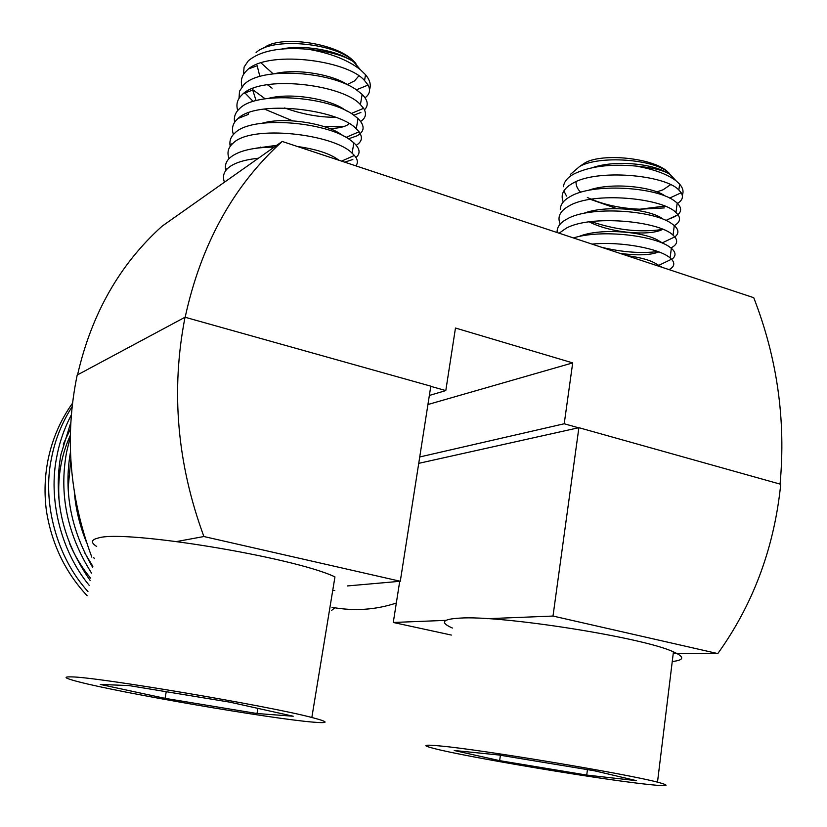 <?xml version="1.0" encoding="UTF-8"?>
<svg xmlns="http://www.w3.org/2000/svg" width="827" height="827" viewBox="0 0 827 827"><rect width="100%" height="100%" fill="white"/><g stroke="black" fill="none" stroke-linecap="round" stroke-linejoin="round"><path stroke-width="1.24" d="M487.496 618.689L553.005 616.053L717.795 653.588C752.456 605.302 773.276 550.327 780.264 488.674L780.729 484.291L578.89 427.683L418.731 463.347M332.009 607.318C354.204 611.318 375.644 609.881 396.329 603.028L393.28 622.473L451.346 635.064M63.286 444.182L70.491 428.81M87.155 595.74C65.354 572.367 51.791 544.145 46.446 511.076C44.141 493.719 44.689 476.59 48.069 459.678C52.38 438.796 60.526 419.992 72.487 403.256M331.482 610.512L334.801 607.804M87.962 591.543C56.432 556.974 42.074 502.072 51.47 458.334C54.964 440.016 61.839 422.804 72.104 406.698M74.285 491.641C75.702 509.132 79.837 526.158 86.68 542.719M93.74 557.553L94.34 558.659M92.665 567.322C70.957 530.148 63.555 491.755 70.46 452.121M70.285 437.038L66.542 452.348C58.924 494.36 67.256 534.614 91.539 573.101M90.122 580.399C62.738 541.168 53 499.229 60.919 454.581L70.781 422.649M71.318 414.885C64.423 428.117 59.606 441.876 56.887 456.184C48.049 498.081 60.288 550.327 89.171 585.309M429.358 395.461L445.805 390.571L430.784 386.354M347.288 585.95L400.289 581.267L430.805 386.168L185.031 317.237L77.2 375.024C64.537 436.118 69.406 496.82 91.818 557.129M780.057 484.095C786.001 420.24 777.235 358.101 753.738 297.689L282.214 141.458L162.123 226.164C119.75 264.278 91.559 313.836 77.552 374.838M393.28 622.473L445.887 620.364M717.795 653.588L673.219 653.692M553.005 616.053L578.89 427.683M92.851 566.35L84.716 552.901M68.124 488.643L70.802 459.502M90.567 578.114C81.904 567.694 74.823 555.971 69.334 542.936M59.472 504.666C56.991 479.898 60.598 456.783 70.305 435.343M282.214 141.458C233.41 185.672 201.054 244.275 185.155 317.279M419.734 456.969L564.221 423.765L572.697 362.898L455.47 328.03L445.805 390.571M564.221 423.765L578.507 427.776M185.031 317.237C170.734 390.458 177.03 463.554 203.897 536.527L176.782 541.52M203.897 536.527L400.289 581.267M399.72 581.319L396.329 603.028M427.941 404.517L572.697 362.898M677.561 203.359C682.409 200.32 683.619 196.785 681.19 192.753L678.864 190.024C665.218 174.838 596.153 168.481 572.15 183.615C563.29 188.68 560.324 194.81 563.249 201.984M563.435 186.726C564.014 181.816 567.363 177.64 573.493 174.197C589.082 166.423 609.819 163.705 635.715 166.041C653.65 169.163 667.069 174.063 675.99 180.741L679.629 184.111C682.957 187.977 683.846 191.688 682.275 195.234M644.088 261.353L662.375 267.421L656.979 264.33C651.211 260.433 641.111 257.517 626.69 255.595M669.074 269.633C674.398 266.728 675.204 263.255 671.503 259.223L670.108 257.931C660.132 248.896 621.945 241.184 592.018 244.099M573.4 237.938C601.891 229.11 653.485 235.55 669.239 246.704L671.348 248.296C676.124 252.442 676.228 256.143 671.669 259.399M670.924 247.935C676.941 244.906 678.223 241.236 674.78 236.904L673.044 235.168C659.181 220.974 589.723 214.42 565.761 228.49L559.145 233.214M557.088 231.88C557.098 226.763 560.448 222.463 567.115 218.969C589.754 205.675 653.227 210.12 671.586 223.538L674.284 225.585C678.905 229.772 679.091 233.555 674.822 236.956M674.284 225.595C679.68 222.546 680.921 218.928 678.006 214.751L675.959 212.529C662.21 197.839 592.949 191.378 568.966 205.985C560.003 210.947 557.088 216.963 560.23 224.055M560.251 209.252C560.561 204.238 563.911 200 570.32 196.516C592.701 182.932 654.829 186.85 673.891 200.465L677.189 202.997C683.66 209.727 680.993 215.02 669.198 218.886M601.467 247.232C621.987 252.183 640.832 253.62 658.003 251.542M591.078 234.599L588.628 233.7M591.078 221.584C616.394 230.102 640.16 232.728 662.365 229.461M591.181 212.094L589.734 211.516M566.505 196.061L563.859 190.882M669.519 173.494L666.696 170.9C651.604 157.957 603.214 153.057 585.568 162.516L580.347 165.969M666.696 170.9L667.565 171.82C652.41 159.26 600.092 155.228 579.83 166.31L570.351 174.466M656.907 191.843L662.985 189.838L670.625 184.648M664.836 206.078L639.912 209.221L664.288 207.918M587.315 197.477C602.521 204.486 620.064 208.404 639.912 209.221M452.39 628.034C439.726 622.442 442.197 619.144 459.802 618.12C500.883 615.092 643.241 637.421 673.436 651.862C684.828 656.948 684.436 660.163 672.258 661.507M440.801 746.026C481.49 749.696 626.06 773.752 657.496 782.156C672.558 786.146 667.699 786.704 642.899 783.851C589.982 777.783 466.108 756.808 434.392 748.58C421.201 745.21 423.331 744.352 440.801 746.026M665.776 172.14C651.325 163.591 614.657 159.952 592.742 167.581M576.078 181.702C575.809 185.413 577.37 188.959 580.74 192.319M590.447 199.348L616.911 208.631M664.443 195.513C651.169 186.426 610.378 182.116 588.018 190.479M589.186 221.843C611.639 233.565 651.325 236.015 662.747 229.265M661.972 218.328C648.926 209.117 605.457 204.672 583.355 213.469M620.002 253.372C637.741 255.708 650.694 255.202 658.871 251.873M661.176 242.559L659.47 241.257C646.714 231.942 600.454 227.373 578.776 236.574M658.923 265.88L656.979 264.33M672.827 177.391L669.953 174.352C663.719 170.321 652.307 167.55 635.715 166.041M636.439 780.647L594.272 770.754L498.774 754.989L454.25 750.502L499.642 760.654L586.725 775.075L636.439 780.647M586.725 775.075L587.439 769.627M499.642 760.654L500.407 755.258M365.048 97.762C369.7 94.34 370.713 90.112 368.087 85.057L364.542 80.539C346.844 59.503 264.661 49.713 246.415 70.936C241.804 75.371 240.357 80.622 242.053 86.69M243.407 74.647L244.12 66.987L248.296 60.836C260.484 50.695 280.539 46.85 308.481 49.289C330.717 53.238 348.002 60.03 360.334 69.654L365.534 74.699C369.927 80.023 371.261 84.974 369.535 89.554M258.427 158.236C244.12 159.766 234.093 162.971 228.345 167.84C223.683 171.799 222.38 176.585 224.437 182.209M225.823 170.486L225.575 169.401C224.82 164.79 226.381 160.81 230.268 157.492C238.558 150.752 253.207 147.289 274.202 147.103M314.26 152.075L337.075 159.632M355.92 165.876C358.236 162.847 357.74 159.373 354.411 155.455L352.106 153.171C333.881 134.098 250.912 124.164 232.904 143.391C228.107 147.609 226.836 152.685 229.079 158.608M230.247 146.307L229.947 144.611C229.524 140.176 231.146 136.341 234.816 133.106C251.77 114.974 327.058 121.951 350.276 140.032L353.873 142.854C360.014 148.602 360.706 153.491 355.941 157.502M356.23 145.252C361.988 141.799 362.919 137.313 359.052 131.793L356.282 128.805C338.233 109.071 255.522 99.188 237.432 119.088C232.707 123.378 231.364 128.505 233.41 134.491M234.651 122.272L234.341 119.925C234.227 115.697 235.891 112.007 239.344 108.864C256.132 90.463 329.311 96.635 353.47 114.943L358.029 118.55C365.152 125.776 364.759 131.555 356.871 135.897L348.456 138.822M360.675 121.435C365.854 117.992 366.826 113.619 363.611 108.327L360.417 104.595C342.554 84.209 260.102 74.368 241.939 94.94C237.277 99.302 235.871 104.491 237.742 110.518M239.034 98.382L239.499 91.239L243.831 84.778C260.474 66.15 331.503 71.484 356.582 89.957L362.164 94.412C367.994 100.315 368.759 105.453 364.469 109.815M352.85 159.477L344.725 162.164M261.497 147.588L260.526 147.092M245.609 93.616L253.217 101.504M264.258 109.009L292.789 120.897M324.432 126.655L343.949 126.51M360.882 112.451L353.853 115.211M335.648 117.3C319.253 117.351 302.237 114.229 284.612 107.944M265.136 98.764L252.752 89.729M355.92 63.39L351.578 59.141C332.423 42.063 278.099 35.344 263.772 48.121M351.578 59.141L352.23 59.916C332.268 42.704 271.99 37.174 256.091 52.577M261.022 62.924L273.086 73.779M347.175 84.519L354.463 80.953L358.846 75.919M96.707 546.482C90.515 542.533 91.063 539.7 98.351 537.995C124.236 529.363 293.957 557.171 334.956 576.905L311.841 717.485C329.022 721.961 329.466 723.511 313.154 722.136C270.884 718.725 122.965 693.326 78.834 681.872C64.847 678.305 62.376 676.641 71.411 676.889C96.015 676.817 268.744 705.948 311.841 717.485M349.108 59.13C334.005 50.106 303.313 44.679 282.09 48.917M249.123 68.693L257.187 65.726L259.854 76.477M267.359 84.674L272.083 88.179M347.785 84.923C333.705 74.978 298.185 68.248 275.37 73.52M252.99 88.437L252.721 90.029L256.081 100.667M329.828 128.567C339.339 128.278 345.82 126.655 349.252 123.678M345.49 110.353L344.425 109.588C330.355 99.374 292.076 92.252 268.785 98.268M248.451 112.823L248.276 114.446L238.248 118.385M342.585 135.535L341.003 134.356C327.027 123.926 285.904 116.442 262.314 123.171M339.308 160.366L337.519 159.239C329.229 153.388 315.862 149.139 297.41 146.493M276.714 145.325L255.936 148.209M358.691 67.68L353.563 61.746C344.156 55.564 329.125 51.408 308.481 49.289M334.78 590.406L332.712 590.561M293.213 716.223L230.278 702.237L128.878 685.573L100.284 684.436L165.038 698.35L257.011 713.525L293.213 716.223M257.011 713.525L257.89 708.377M165.038 698.35L166.248 691.713M678.864 190.024L679.629 184.111M670.108 257.931L671.348 248.296M673.044 235.168L674.284 225.585M675.959 212.529L677.189 202.997M673.436 651.862L657.496 782.156M659.47 241.257L664.04 243.81M669.674 198.087L681.19 192.753M665.911 220.437L678.006 214.751M662.313 242.849L674.78 236.904M658.788 265.364L671.503 259.223M669.953 174.352L675.99 180.741M364.542 80.539L365.534 74.699M352.106 153.171L353.873 142.854M356.282 128.805L358.029 118.55M360.417 104.595L362.164 94.412M252.721 90.029L243.676 93.472M344.425 109.588L346.895 111.056M341.003 134.356L344.756 136.651M232.852 143.433L229.947 144.611M227.497 168.605L225.575 169.401M356.385 89.823L368.087 85.057M351.248 113.495L363.611 108.327M346.058 137.375L359.052 131.793M341.561 161.12L354.411 155.455M354.018 62.066L360.334 69.654"/></g></svg>

